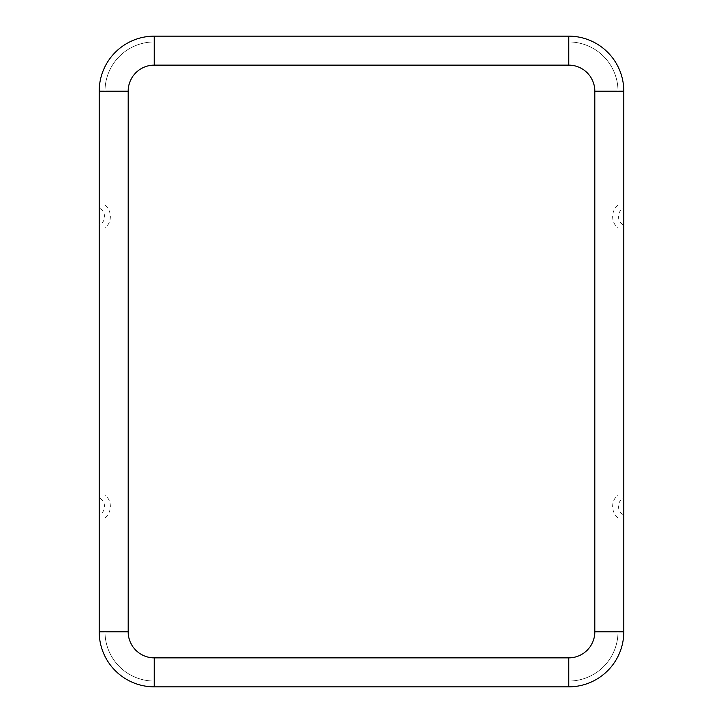 <?xml version="1.0" encoding="UTF-8"?>
<svg xmlns="http://www.w3.org/2000/svg" width="723" height="723" viewBox="0 0 723 723"><rect width="100%" height="100%" fill="white"/><g stroke="black" fill="none" stroke-linecap="round" stroke-linejoin="round"><path stroke-width="0.54" stroke-dasharray="3.62 2.71" d="M104.989 518.057A15.291 15.291 0 0 0 104.989 494.794L104.989 518.057L104.989 494.794M99.196 514.975L99.196 497.876L99.196 514.975A9.498 9.498 0 0 0 99.196 497.876M104.989 204.943A15.291 15.291 0 0 1 104.989 228.206L104.989 204.943L104.989 228.206M99.196 225.124L99.196 208.025L99.196 225.124A9.498 9.498 0 0 0 99.196 208.025M618.011 518.057A15.291 15.291 0 0 1 618.011 494.794L618.011 518.057L618.011 494.794M623.804 497.876L623.804 514.975L623.804 497.876A9.498 9.498 0 0 0 623.804 514.975M618.011 204.943A15.291 15.291 0 0 0 618.011 228.206L618.011 204.943L618.011 228.206M623.804 208.025L623.804 225.124L623.804 208.025A9.498 9.498 0 0 0 623.804 225.124M623.804 631.775L623.804 91.225A55.075 55.075 0 0 0 568.739 36.15L154.261 36.15A55.075 55.075 0 0 0 99.196 91.225L99.196 631.775A55.075 55.075 0 0 0 154.261 686.85L568.739 686.85A55.075 55.075 0 0 0 623.804 631.775M568.739 65.133A26.082 26.082 0 0 1 594.821 91.225L594.821 631.775L618.011 631.775L618.011 91.225A49.272 49.272 0 0 0 568.739 41.943L154.261 41.943L568.739 41.943A49.272 49.272 0 0 1 618.011 91.225A49.272 49.272 0 0 0 568.739 41.943L568.739 65.133L154.261 65.133L154.261 41.943A49.272 49.272 0 0 0 104.989 91.225A49.272 49.272 0 0 1 154.261 41.943A49.272 49.272 0 0 0 104.989 91.225L104.989 631.775L104.989 91.225L128.179 91.225A26.082 26.082 0 0 1 154.261 65.133M594.821 631.775A26.082 26.082 0 0 1 568.739 657.867L568.739 681.057A49.272 49.272 0 0 0 618.011 631.775A49.272 49.272 0 0 1 568.739 681.057A49.272 49.272 0 0 0 618.011 631.775L618.011 91.225L594.821 91.225M568.739 681.057L154.261 681.057L568.739 681.057M154.261 657.867A26.082 26.082 0 0 1 128.179 631.775L104.989 631.775A49.272 49.272 0 0 0 154.261 681.057A49.272 49.272 0 0 1 104.989 631.775A49.272 49.272 0 0 0 154.261 681.057L154.261 657.867L568.739 657.867M128.179 631.775L128.179 91.225"/><path stroke-width="1.08" d="M568.739 36.15L154.261 36.15A55.075 55.075 0 0 0 99.196 91.225A55.075 55.075 0 0 1 154.261 36.15L154.261 65.133L568.739 65.133L568.739 36.15A55.075 55.075 0 0 1 623.804 91.225A55.075 55.075 0 0 0 568.739 36.15M154.261 65.133A26.082 26.082 0 0 0 128.179 91.225L128.179 631.775A26.082 26.082 0 0 0 154.261 657.867L568.739 657.867A26.082 26.082 0 0 0 594.821 631.775L623.804 631.775L623.804 91.225L594.821 91.225A26.082 26.082 0 0 0 568.739 65.133M568.739 657.867L568.739 686.85A55.075 55.075 0 0 0 623.804 631.775A55.075 55.075 0 0 1 568.739 686.85L154.261 686.85A55.075 55.075 0 0 1 99.196 631.775L99.196 91.225L128.179 91.225M594.821 631.775L594.821 91.225M154.261 657.867L154.261 686.85A55.075 55.075 0 0 1 99.196 631.775L128.179 631.775"/></g></svg>
